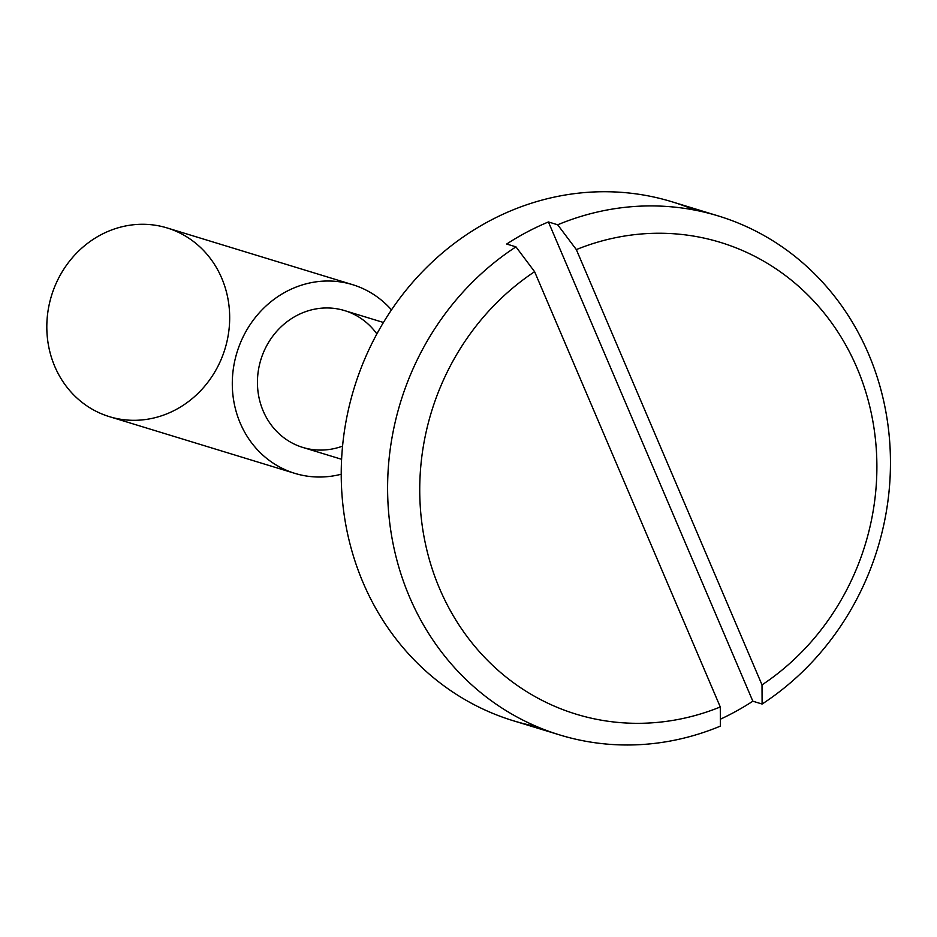 <?xml version="1.0" encoding="UTF-8"?>
<svg xmlns="http://www.w3.org/2000/svg" width="937" height="937" viewBox="0 0 937 937"><rect width="100%" height="100%" fill="white"/><g stroke="black" fill="none" stroke-linecap="round" stroke-linejoin="round"><path stroke-width="1.41" d="M576.337 249.593L762.015 684.9A246.677 226.813 107 0 0 856.98 367.866A246.677 226.813 107 0 0 576.337 249.593A246.677 226.813 -73 0 1 856.98 367.866A246.677 226.813 -73 0 1 762.015 684.9L762.109 704.038A271.343 249.488 107 0 0 868.564 353.999A271.343 249.488 107 0 0 557.691 224.786L576.337 249.593L557.691 224.786A271.343 249.488 -73 0 1 718.398 215.978A271.343 249.488 -73 0 1 889.33 437.263A271.343 249.488 -73 0 1 762.109 704.038L752.844 701.204A271.343 249.488 -73 0 1 732.394 713.244A271.343 249.488 -73 0 1 720.342 719.218A271.343 249.488 107 0 0 732.394 713.244A271.343 249.488 107 0 0 752.844 701.204L762.109 704.038L762.015 684.9L576.337 249.593M718.398 215.978L672.028 201.795A271.343 249.488 107 0 0 354.081 388.305A271.343 249.488 107 0 0 513.312 720.752L559.682 734.924A271.343 249.488 -73 0 1 388.738 513.652A271.343 249.488 -73 0 1 515.959 246.864L506.683 244.03A271.343 249.488 -73 0 1 548.426 221.952L557.691 224.786L548.426 221.952L752.844 701.204L548.426 221.952A271.343 249.488 107 0 0 506.683 244.03L515.959 246.864A271.343 249.488 107 0 0 409.504 596.916A271.343 249.488 107 0 0 720.377 726.116A271.343 249.488 -73 0 1 559.682 734.924M720.284 706.978L534.605 271.683A246.677 226.813 107 0 0 439.64 588.705A246.677 226.813 107 0 0 720.284 706.978A246.677 226.813 -73 0 1 439.64 588.705A246.677 226.813 -73 0 1 534.605 271.683L515.959 246.864L534.605 271.683L720.284 706.978L720.377 726.116L720.284 706.978M175.57 409.797A98.666 90.725 -73 0 1 47.295 316.8A98.666 90.725 -73 0 1 191.862 240.294A98.666 90.725 -73 0 1 175.57 409.797M352.581 284.661L167.102 227.937A98.666 90.725 107 0 0 51.488 295.764A98.666 90.725 107 0 0 109.383 416.649L294.862 473.372A98.666 90.725 -73 0 1 236.967 352.488A98.666 90.725 -73 0 1 352.581 284.661A98.666 90.725 -73 0 1 391.49 309.889A98.666 90.725 107 0 0 236.967 352.488A98.666 90.725 107 0 0 341.232 474.227A98.666 90.725 -73 0 1 294.862 473.372M342.567 446.129A71.54 65.777 -73 0 1 262.817 410.101A71.54 65.777 -73 0 1 290.622 319.189A71.54 65.777 -73 0 1 376.885 333.935M383.444 322.48L344.64 310.615A71.54 65.777 107 0 0 260.826 359.785A71.54 65.777 107 0 0 302.803 447.429L341.607 459.294M536.878 726.608A271.343 249.488 -73 0 1 354.081 388.305A271.343 249.488 -73 0 1 694.832 210.111"/></g></svg>
